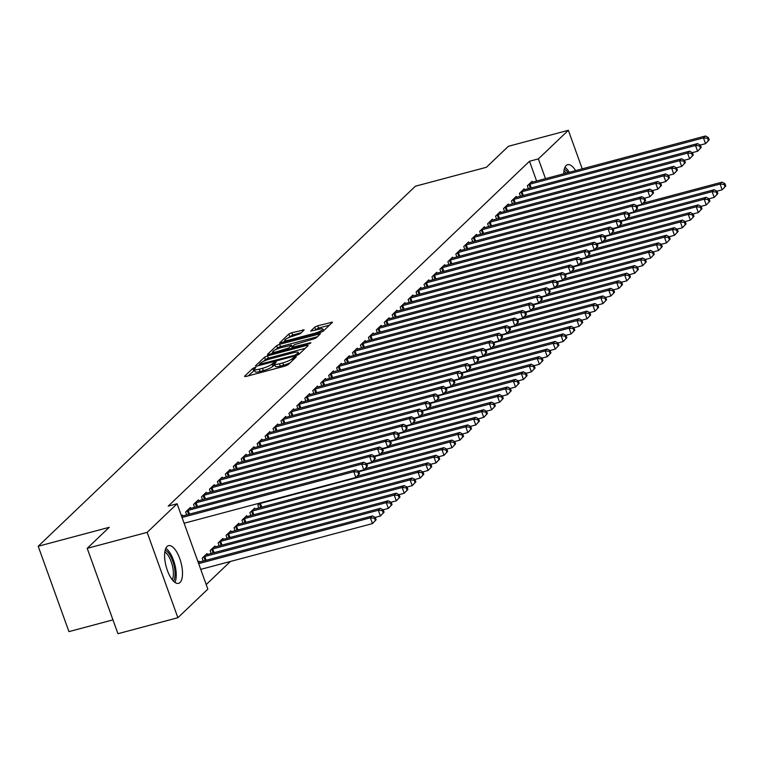 <?xml version="1.0" encoding="UTF-8"?>
<svg xmlns="http://www.w3.org/2000/svg" width="764" height="764" viewBox="0 0 764 764"><rect width="100%" height="100%" fill="white"/><g stroke="black" fill="none" stroke-linecap="round" stroke-linejoin="round"><path stroke-width="1.15" d="M254.851 367.513L252.779 368.439L244.49 376.346L245.893 376.509L285.106 366.061L288.066 364.734L296.356 356.817L295.372 356.702L292.23 358.66A7.85 1.528 -19.8 0 1 282.766 362.9L279.49 363.769A7.85 1.528 -19.8 0 1 274.601 364.046A7.85 1.528 -19.8 0 1 275.021 363.244L276.176 362.05L275.107 362.107L271.965 364.056A7.85 1.528 -19.8 0 1 262.501 368.305L259.235 369.174A7.85 1.528 -19.8 0 1 254.345 369.451A7.85 1.528 -19.8 0 1 254.756 368.649L255.921 367.446L254.851 367.513M254.603 370.187L248.214 375.888M274.868 364.781L272.796 366.367L271.965 364.056M563.708 173.791A19.501 7.688 -104.9 0 1 566.181 165.53A19.501 7.688 -104.9 0 1 567.642 164.69A19.501 7.688 -104.9 0 1 575.588 170.62M180.037 582.493A19.501 7.688 -104.9 0 1 178.575 583.343A19.501 7.688 -104.9 0 1 166.705 568.473A19.501 7.688 -104.9 0 1 167.077 546.508A19.501 7.688 -104.9 0 1 168.529 545.658A19.501 7.688 -104.9 0 1 180.409 560.528A19.501 7.688 -104.9 0 1 180.037 582.493M304.196 329.924L291.8 332.693L288.84 334.021L279.5 343.055L320.25 332.512L323.21 331.184L332.541 322.15L317.719 325.779L314.768 327.107L310.69 331.118L318.817 329.274A6.561 1.27 -19.8 0 1 322.905 329.045A6.561 1.27 -19.8 0 1 314.644 333.257L288.821 340.142A6.561 1.27 -19.8 0 1 284.733 340.372A6.561 1.27 -19.8 0 1 292.994 336.15L300.262 333.687L304.196 329.924M536.614 181.011L529.509 161.261L168.223 506.131L177.105 503.762L207.837 589.13L177.878 617.723L147.146 532.365L177.105 503.762M529.509 161.261L538.381 158.902L568.349 130.3L582.225 168.854M177.878 617.723L117.942 633.7L87.211 548.342L109.223 527.322L38.2 546.26L415.377 186.225L486.401 167.287L508.413 146.277L568.349 130.3M87.211 548.342L147.146 532.365M267.534 355.852L264.573 357.17L255.377 365.966L256.771 366.128L295.983 355.671L298.944 354.343L308.15 345.557L306.756 345.395L267.534 355.852L268.365 358.154L265.404 359.481L263.389 361.401M267.505 354.381L276.711 345.595L279.662 344.268L320.412 333.725L316.344 337.736L313.383 339.063L294.522 344.631L291.781 347.372L309.859 342.874L310.929 342.816L308.771 343.915L267.629 354.744M38.2 546.26L68.932 631.618L112.967 619.881M524.476 189.711L524.161 188.842L519.396 193.387L520.427 196.262M508.585 204.886L508.27 204.017L503.505 208.562L504.536 211.437M492.684 220.061L492.369 219.182L487.604 223.737L488.635 226.602M476.793 235.226L476.478 234.357L471.713 238.912L472.744 241.777M460.902 250.401L460.587 249.532L455.812 254.078L456.853 256.952M445.001 265.576L444.686 264.697L439.921 269.253L440.952 272.118M429.11 280.751L428.795 279.872L424.03 284.428L425.061 287.293M413.219 295.916L412.904 295.047L408.129 299.593L409.17 302.468M397.318 311.091L397.003 310.222L392.238 314.768L393.269 317.643M381.427 326.266L381.112 325.388L376.346 329.943L377.378 332.808M365.536 341.432L365.221 340.563L360.446 345.118L361.487 347.983M349.635 356.607L349.32 355.738L344.554 360.283L345.586 363.158M333.744 371.781L333.429 370.903L328.663 375.458L329.695 378.323M317.853 386.956L317.537 386.078L312.762 390.633L313.803 393.498M301.952 402.122L301.637 401.253L296.871 405.808L297.903 408.673M286.061 417.297L285.746 416.428L280.98 420.974L282.012 423.848M270.169 432.472L269.854 431.593L265.079 436.148L266.12 439.013M254.269 447.637L253.954 446.768L249.188 451.323L250.22 454.188M238.378 462.812L238.062 461.943L233.297 466.489L234.328 469.363M254.985 508.958L254.67 508.079L249.904 512.634L250.936 515.499M222.486 477.987L222.171 477.118L217.396 481.664L218.437 484.529M239.094 524.123L238.779 523.254L234.013 527.809L235.045 530.674M206.586 493.162L206.27 492.283L201.505 496.839L202.536 499.704M223.203 539.298L222.887 538.429L218.112 542.975L219.153 545.849M190.694 508.327L190.379 507.458L185.614 512.014L186.645 514.879M207.302 554.473L206.987 553.594L202.221 558.15L203.253 561.015M206.194 584.584L230.413 561.473M198.096 562.084L199.041 561.187L199.356 562.056M181.488 515.948L182.434 515.041L182.749 515.92M215.257 546.89L214.942 546.012L210.167 550.567L211.198 553.432M198.64 500.745L198.325 499.876L193.559 504.421L194.591 507.296M231.148 531.715L230.833 530.837L226.068 535.392L227.099 538.257M214.531 485.57L214.226 484.701L209.451 489.246L210.482 492.121M247.039 516.54L246.724 515.671L241.959 520.217L242.99 523.092M230.432 470.404L230.117 469.526L225.351 474.081L226.383 476.946M259.98 503.018L257.85 505.052L258.881 507.917M246.323 455.229L246.008 454.351L241.243 458.906L242.274 461.771M262.214 440.054L261.909 439.185L257.134 443.731L258.165 446.606M278.115 424.879L277.8 424.01L273.034 428.566L274.066 431.431M294.006 409.714L293.691 408.836L288.926 413.391L289.957 416.256M309.897 394.539L309.592 393.67L304.817 398.216L305.848 401.09M325.798 379.364L325.483 378.495L320.718 383.041L321.749 385.916M341.689 364.199L341.374 363.32L336.609 367.876L337.64 370.741M357.581 349.024L357.275 348.145L352.5 352.701L353.531 355.566M373.481 333.849L373.166 332.98L368.401 337.526L369.432 340.4M389.373 318.674L389.057 317.805L384.292 322.36L385.323 325.225M405.273 303.509L404.958 302.63L400.183 307.185L401.215 310.05M421.165 288.334L420.849 287.455L416.084 292.01L417.115 294.875M437.056 273.159L436.741 272.29L431.975 276.835L433.007 279.71M452.957 257.984L452.641 257.115L447.866 261.67L448.898 264.535M468.848 242.818L468.533 241.94L463.767 246.495L464.798 249.36M484.739 227.643L484.424 226.774L479.658 231.32L480.69 234.195M500.64 212.468L500.324 211.599L495.549 216.155L496.581 219.02M516.531 197.303L516.216 196.424L511.45 200.98L512.482 203.845M532.422 182.128L532.107 181.249L527.341 185.805L528.373 188.67M545.496 178.642L538.381 158.902M254.345 369.451L255.166 371.753A7.85 1.528 -19.8 0 0 260.066 371.476L259.235 369.174M272.796 366.367A7.85 1.528 -19.8 0 1 263.332 370.607L260.066 371.476M274.601 364.046L275.432 366.357A7.85 1.528 -19.8 0 0 280.321 366.08L279.49 363.769M290.081 362.814A7.85 1.528 -19.8 0 1 283.587 365.211L280.321 366.08M305.256 348.327L268.365 358.154M259.282 364.332L294.684 355.27L297.884 353.264A7.85 1.528 -19.8 0 0 298.304 352.462A7.85 1.528 -19.8 0 0 293.405 352.739L269.883 359.004A7.85 1.528 -19.8 0 0 260.409 363.253L259.282 364.332M271.23 353.923L272.872 352.357M275.737 349.616L277.542 347.906L276.711 345.595M317.385 336.743L280.493 346.579L277.542 347.906M280.971 347.706A6.561 1.27 -19.8 0 0 272.71 351.917A6.561 1.27 -19.8 0 0 276.797 351.688L288.859 347.935L291.6 345.194L280.971 347.706M292.01 348.031L291.485 348.527M329.513 325.168L318.55 328.09L314.548 330.411M301.303 332.684L292.631 334.995L287.913 337.994M284.915 340.859L283.358 342.348M376.117 519.768L375.296 517.467L374.494 518.221L375.325 520.532L376.117 519.768L372.469 523.598L370.397 517.83L372.383 515.939L198.802 562.209A2.502 0.487 160.2 0 1 198.191 562.342M200.722 569.381L372.469 523.598L375.325 520.532M198.65 563.612L370.397 517.83L374.494 518.221M372.383 515.939L375.296 517.467M359.51 473.632L358.679 471.321L357.886 472.085L358.717 474.387L359.51 473.632L355.852 477.462L353.78 471.694L182.042 517.476M357.886 472.085L353.78 471.694L355.766 469.793L182.195 516.063A2.502 0.487 -19.8 0 1 181.584 516.206M358.717 474.387L355.852 477.462L184.114 523.244M358.679 471.321L355.766 469.793M384.072 512.186L383.241 509.874L382.439 510.639L383.27 512.94L384.072 512.186L380.415 516.015L378.342 510.247L380.329 508.346L206.757 554.616A2.502 0.487 160.2 0 1 205.984 554.788L205.707 554.826M375.181 517.409L380.415 516.015L383.27 512.94M203.51 556.918L203.883 556.794A2.502 0.487 160.2 0 1 204.771 556.517L378.342 510.247L382.439 510.639M380.329 508.346L383.241 509.874M392.018 504.603L391.187 502.292L390.394 503.046L391.225 505.357L392.018 504.603L388.36 508.423L386.288 502.655L388.274 500.764L214.703 547.034A2.502 0.487 160.2 0 1 213.93 547.196L213.653 547.244M383.127 509.817L388.36 508.423L391.225 505.357M211.456 549.335L211.829 549.201A2.502 0.487 160.2 0 1 212.717 548.924L386.288 502.655L390.394 503.046M388.274 500.764L391.187 502.292M367.455 466.04L366.624 463.738L365.832 464.493L366.663 466.804L367.455 466.04L363.807 469.87L361.725 464.101L188.154 510.371A2.502 0.487 -19.8 0 0 187.266 510.648L186.893 510.782M365.832 464.493L361.725 464.101L363.712 462.21L190.14 508.48A2.502 0.487 -19.8 0 1 189.367 508.643L189.09 508.69M366.663 466.804L363.807 469.87L358.574 471.264M366.624 463.738L363.712 462.21M375.401 458.457L374.57 456.156L373.777 456.91L374.608 459.221L375.401 458.457L371.753 462.287L369.671 456.519L196.1 502.788A2.502 0.487 -19.8 0 0 195.221 503.065L194.849 503.199M373.777 456.91L369.671 456.519L371.657 454.618L198.086 500.888A2.502 0.487 -19.8 0 1 197.322 501.06L197.036 501.098M374.608 459.221L371.753 462.287L366.519 463.681M374.57 456.156L371.657 454.618M165.196 550.128A16.875 6.656 -104.9 0 1 174.784 569.505A16.875 6.656 -104.9 0 1 173.466 581.127M172.253 579.742A15.624 6.16 75.1 0 0 173.122 569.552A15.624 6.16 75.1 0 0 164.833 551.933M174.937 582.388A19.367 7.64 75.1 0 0 175.892 570.001A19.367 7.64 75.1 0 0 165.845 548.304M569.314 172.292A19.367 7.64 75.1 0 0 564.959 167.326M564.309 169.15A16.875 6.656 -104.9 0 1 568.053 172.626M566.258 173.103A15.624 6.16 75.1 0 0 563.947 170.955M399.964 497.011L399.133 494.709L398.34 495.464L399.171 497.775L399.964 497.011L396.306 500.84L394.234 495.072L396.22 493.172L222.649 539.451A2.502 0.487 160.2 0 1 221.875 539.613L221.598 539.651M391.072 502.234L396.306 500.84L399.171 497.775M219.402 541.752L219.774 541.619A2.502 0.487 160.2 0 1 220.662 541.342L394.234 495.072L398.34 495.464M396.22 493.172L399.133 494.709M407.909 489.428L407.078 487.117L406.286 487.881L407.116 490.182L407.909 489.428L404.261 493.257L402.179 487.489L404.166 485.589L230.594 531.859A2.502 0.487 160.2 0 1 229.821 532.03L229.544 532.069M399.028 494.652L404.261 493.257L407.116 490.182M227.347 534.16L227.72 534.036A2.502 0.487 160.2 0 1 228.608 533.759L402.179 487.489L406.286 487.881M404.166 485.589L407.078 487.117M383.356 450.875L382.525 448.563L381.723 449.327L382.554 451.629L383.356 450.875L379.698 454.704L377.626 448.936L204.055 495.206A2.502 0.487 -19.8 0 0 203.167 495.473L202.794 495.607M381.723 449.327L377.626 448.936L379.613 447.036L206.041 493.305A2.502 0.487 -19.8 0 1 205.268 493.468L204.991 493.515M382.554 451.629L379.698 454.704L374.465 456.098M382.525 448.563L379.613 447.036M391.302 443.282L390.471 440.981L389.678 441.735L390.509 444.046L391.302 443.282L387.644 447.112L385.572 441.344L212 487.613A2.502 0.487 -19.8 0 0 211.112 487.89L210.74 488.024M389.678 441.735L385.572 441.344L387.558 439.453L213.987 485.723A2.502 0.487 -19.8 0 1 213.213 485.885L212.936 485.923M390.509 444.046L387.644 447.112L382.411 448.506M390.471 440.981L387.558 439.453M415.855 481.845L415.024 479.534L414.231 480.289L415.062 482.6L415.855 481.845L412.207 485.665L410.125 479.897L412.111 478.006L238.54 524.276A2.502 0.487 160.2 0 1 237.776 524.438L237.489 524.486M406.973 487.06L412.207 485.665L415.062 482.6M235.302 526.577L235.675 526.444A2.502 0.487 160.2 0 1 236.553 526.167L410.125 479.897L414.231 480.289M412.111 478.006L415.024 479.534M399.247 435.7L398.416 433.389L397.624 434.153L398.455 436.454L399.247 435.7L395.59 439.529L393.517 433.761L219.946 480.031A2.502 0.487 -19.8 0 0 219.058 480.308L218.685 480.441M397.624 434.153L393.517 433.761L395.504 431.861L221.932 478.13A2.502 0.487 -19.8 0 1 221.159 478.302L220.882 478.34M398.455 436.454L395.59 439.529L390.356 440.923M398.416 433.389L395.504 431.861M423.81 474.253L422.979 471.951L422.177 472.706L423.008 475.017L423.81 474.253L420.152 478.083L418.08 472.314L420.066 470.414L246.495 516.684A2.502 0.487 160.2 0 1 245.721 516.856L245.445 516.894M414.919 479.477L420.152 478.083L423.008 475.017M243.248 518.995L243.62 518.861A2.502 0.487 160.2 0 1 244.499 518.584L418.08 472.314L422.177 472.706M420.066 470.414L422.979 471.951M407.193 428.117L406.362 425.806L405.569 426.57L406.4 428.871L407.193 428.117L403.545 431.937L401.463 426.169L227.892 472.448A2.502 0.487 -19.8 0 0 227.003 472.715L226.631 472.849M405.569 426.57L401.463 426.169L403.449 424.278L229.878 470.548A2.502 0.487 -19.8 0 1 229.105 470.71L228.828 470.758M406.4 428.871L403.545 431.937L398.311 433.341M406.362 425.806L403.449 424.278M431.755 466.67L430.925 464.359L430.122 465.123L430.953 467.425L431.755 466.67L428.098 470.5L426.026 464.732L428.012 462.831L254.441 509.101A2.502 0.487 160.2 0 1 253.667 509.263L253.39 509.311M422.864 471.894L428.098 470.5L430.953 467.425M251.194 511.402L251.566 511.278A2.502 0.487 160.2 0 1 252.454 511.001L426.026 464.732L430.122 465.123M428.012 462.831L430.925 464.359M439.701 459.078L438.87 456.776L438.078 457.531L438.908 459.842L439.701 459.078L436.043 462.908L433.971 457.139L435.957 455.248L357.103 476.268M430.81 464.302L436.043 462.908L438.908 459.842M259.139 503.82L259.512 503.686A2.502 0.487 160.2 0 1 260.4 503.409L433.971 457.139L438.078 457.531M435.957 455.248L438.87 456.776M447.647 451.495L446.816 449.194L446.023 449.948L446.854 452.259L447.647 451.495L443.989 455.325L441.917 449.557L443.903 447.656L365.058 468.676M438.765 456.719L443.989 455.325L446.854 452.259M358.822 471.713L441.917 449.557L446.023 449.948M443.903 447.656L446.816 449.194M455.592 443.913L454.761 441.602L453.969 442.366L454.8 444.667L455.592 443.913L451.944 447.733L449.862 441.974L451.849 440.074L373.004 461.093M446.711 449.137L451.944 447.733L454.8 444.667M366.768 464.12L449.862 441.974L453.969 442.366M451.849 440.074L454.761 441.602M463.538 436.32L462.707 434.019L461.914 434.773L462.745 437.084L463.538 436.32L459.89 440.15L457.808 434.382L459.794 432.491L380.949 453.51M454.656 441.544L459.89 440.15L462.745 437.084M374.713 456.538L457.808 434.382L461.914 434.773M459.794 432.491L462.707 434.019M471.493 428.738L470.662 426.427L469.86 427.191L470.691 429.492L471.493 428.738L467.835 432.567L465.763 426.799L467.749 424.899L388.895 445.918M462.602 433.962L467.835 432.567L470.691 429.492M382.659 448.945L465.763 426.799L469.86 427.191M467.749 424.899L470.662 426.427M479.439 421.155L478.608 418.844L477.815 419.608L478.636 421.909L479.439 421.155L475.781 424.975L473.709 419.207L475.695 417.316L396.841 438.335M470.548 426.369L475.781 424.975L478.636 421.909M390.605 441.363L473.709 419.207L477.815 419.608M475.695 417.316L478.608 418.844M487.384 413.563L486.553 411.261L485.761 412.016L486.592 414.327L487.384 413.563L483.727 417.392L481.654 411.624L483.641 409.733L404.786 430.753M478.493 418.787L483.727 417.392L486.592 414.327M398.55 433.78L481.654 411.624L485.761 412.016M483.641 409.733L486.553 411.261M495.33 405.98L494.499 403.669L493.706 404.433L494.537 406.734L495.33 405.98L491.682 409.81L489.6 404.041L491.586 402.141L412.741 423.161M486.448 411.204L491.682 409.81L494.537 406.734M406.505 426.188L489.6 404.041L493.706 404.433M491.586 402.141L494.499 403.669M415.138 420.525L414.308 418.223L413.515 418.978L414.346 421.289L415.138 420.525L411.49 424.354L409.408 418.586L235.837 464.856A2.502 0.487 -19.8 0 0 234.949 465.133L234.577 465.266M413.515 418.978L409.408 418.586L411.395 416.695L237.824 462.965A2.502 0.487 -19.8 0 1 237.05 463.127L236.773 463.165M414.346 421.289L411.49 424.354L406.257 425.749M414.308 418.223L411.395 416.695M423.084 412.942L422.253 410.631L421.461 411.395L422.291 413.696L423.084 412.942L419.436 416.772L417.354 411.003L243.783 457.273A2.502 0.487 -19.8 0 0 242.904 457.55L242.532 457.674M421.461 411.395L417.354 411.003L419.341 409.103L245.769 455.373A2.502 0.487 -19.8 0 1 245.005 455.545L244.719 455.583M422.291 413.696L419.436 416.772L414.203 418.166M422.253 410.631L419.341 409.103M431.039 405.359L430.208 403.048L429.406 403.803L430.237 406.114L431.039 405.359L427.382 409.179L425.309 403.411L251.738 449.681A2.502 0.487 -19.8 0 0 250.85 449.958L250.477 450.091M429.406 403.803L425.309 403.411L427.296 401.52L253.724 447.79A2.502 0.487 -19.8 0 1 252.951 447.952L252.674 448M430.237 406.114L427.382 409.179L422.148 410.574M430.208 403.048L427.296 401.52M438.985 397.767L438.154 395.466L437.361 396.22L438.192 398.531L438.985 397.767L435.327 401.597L433.255 395.828L259.684 442.098A2.502 0.487 -19.8 0 0 258.795 442.375L258.423 442.509M437.361 396.22L433.255 395.828L435.241 393.928L261.67 440.207A2.502 0.487 -19.8 0 1 260.896 440.37L260.619 440.408M438.192 398.531L435.327 401.597L430.094 402.991M438.154 395.466L435.241 393.928M446.93 390.184L446.1 387.873L445.307 388.637L446.138 390.939L446.93 390.184L443.273 394.014L441.2 388.246L267.629 434.515A2.502 0.487 -19.8 0 0 266.741 434.792L266.369 434.917M445.307 388.637L441.2 388.246L443.187 386.345L269.616 432.615A2.502 0.487 -19.8 0 1 268.842 432.787L268.565 432.825M446.138 390.939L443.273 394.014L438.039 395.408M446.1 387.873L443.187 386.345M454.876 382.602L454.045 380.291L453.253 381.045L454.083 383.356L454.876 382.602L451.228 386.422L449.146 380.653L275.575 426.923A2.502 0.487 -19.8 0 0 274.687 427.2L274.314 427.334M453.253 381.045L449.146 380.653L451.132 378.763L277.561 425.032A2.502 0.487 -19.8 0 1 276.788 425.195L276.511 425.242M454.083 383.356L451.228 386.422L445.995 387.816M454.045 380.291L451.132 378.763M462.822 375.009L461.991 372.708L461.198 373.462L462.029 375.773L462.822 375.009L459.174 378.839L457.092 373.071L283.52 419.341A2.502 0.487 -19.8 0 0 282.632 419.617L282.26 419.751M461.198 373.462L457.092 373.071L459.078 371.17L285.507 417.44A2.502 0.487 -19.8 0 1 284.743 417.612L284.456 417.65M462.029 375.773L459.174 378.839L453.94 380.233M461.991 372.708L459.078 371.17M470.767 367.427L469.936 365.116L469.144 365.88L469.975 368.181L470.767 367.427L467.119 371.256L465.037 365.488L291.466 411.758A2.502 0.487 -19.8 0 0 290.587 412.035L290.215 412.159M469.144 365.88L465.037 365.488L467.033 363.588L293.452 409.857A2.502 0.487 -19.8 0 1 292.688 410.02L292.411 410.067M469.975 368.181L467.119 371.256L461.886 372.651M469.936 365.116L467.033 363.588M478.722 359.834L477.892 357.533L477.089 358.287L477.92 360.598L478.722 359.834L475.065 363.664L472.992 357.896L299.421 404.166A2.502 0.487 -19.8 0 0 298.533 404.442L298.161 404.576M477.089 358.287L472.992 357.896L474.979 356.005L301.408 402.275A2.502 0.487 -19.8 0 1 300.634 402.437L300.357 402.475M477.92 360.598L475.065 363.664L469.831 365.058M477.892 357.533L474.979 356.005M503.275 398.397L502.445 396.086L501.652 396.841L502.483 399.152L503.275 398.397L499.627 402.217L497.545 396.449L499.532 394.558L420.687 415.578M494.394 403.612L499.627 402.217L502.483 399.152M414.451 418.605L497.545 396.449L501.652 396.841M499.532 394.558L502.445 396.086M486.668 352.252L485.837 349.95L485.044 350.705L485.875 353.016L486.668 352.252L483.01 356.081L480.938 350.313L307.367 396.583A2.502 0.487 -19.8 0 0 306.479 396.86L306.106 396.993M485.044 350.705L480.938 350.313L482.924 348.413L309.353 394.682A2.502 0.487 -19.8 0 1 308.58 394.854L308.303 394.892M485.875 353.016L483.01 356.081L477.777 357.476M485.837 349.95L482.924 348.413M511.221 390.805L510.39 388.504L509.598 389.258L510.428 391.569L511.221 390.805L507.573 394.635L505.491 388.866L507.477 386.966L428.633 407.986M502.34 396.029L507.573 394.635L510.428 391.569M422.397 411.022L505.491 388.866L509.598 389.258M507.477 386.966L510.39 388.504M494.614 344.669L493.783 342.358L492.99 343.122L493.821 345.423L494.614 344.669L490.956 348.489L488.884 342.73L315.312 389A2.502 0.487 -19.8 0 0 314.424 389.268L314.052 389.401M492.99 343.122L488.884 342.73L490.87 340.83L317.299 387.1A2.502 0.487 -19.8 0 1 316.525 387.262L316.248 387.31M493.821 345.423L490.956 348.489L485.723 349.893M493.783 342.358L490.87 340.83M519.176 383.222L518.345 380.911L517.543 381.675L518.374 383.977L519.176 383.222L515.519 387.052L513.446 381.284L515.433 379.383L436.578 400.403M510.285 388.446L515.519 387.052L518.374 383.977M430.342 403.43L513.446 381.284L517.543 381.675M515.433 379.383L518.345 380.911M502.559 337.077L501.728 334.775L500.936 335.53L501.767 337.841L502.559 337.077L498.911 340.906L496.829 335.138L323.258 381.408A2.502 0.487 -19.8 0 0 322.37 381.685L321.997 381.819M500.936 335.53L496.829 335.138L498.816 333.247L325.244 379.517A2.502 0.487 -19.8 0 1 324.471 379.679L324.194 379.718M501.767 337.841L498.911 340.906L493.678 342.301M501.728 334.775L498.816 333.247M527.122 375.64L526.291 373.329L525.498 374.083L526.329 376.394L527.122 375.64L523.464 379.46L521.392 373.692L523.378 371.801L444.524 392.82M518.231 380.854L523.464 379.46L526.329 376.394M438.288 395.847L521.392 373.692L525.498 374.083M523.378 371.801L526.291 373.329M510.505 329.494L509.674 327.183L508.881 327.947L509.712 330.249L510.505 329.494L506.857 333.324L504.775 327.555L331.204 373.825A2.502 0.487 -19.8 0 0 330.315 374.102L329.943 374.226M508.881 327.947L504.775 327.555L506.761 325.655L333.19 371.925A2.502 0.487 -19.8 0 1 332.426 372.097L332.139 372.135M509.712 330.249L506.857 333.324L501.623 334.718M509.674 327.183L506.761 325.655M535.067 368.047L534.237 365.746L533.444 366.5L534.275 368.811L535.067 368.047L531.41 371.877L529.337 366.109L531.324 364.208L452.469 385.228M526.176 373.271L531.41 371.877L534.275 368.811M446.233 388.265L529.337 366.109L533.444 366.5M531.324 364.208L534.237 365.746M518.45 321.911L517.62 319.6L516.827 320.364L517.658 322.666L518.45 321.911L514.802 325.731L512.72 319.963L339.149 366.233A2.502 0.487 -19.8 0 0 338.271 366.51L337.898 366.644M516.827 320.364L512.72 319.963L514.716 318.072L341.136 364.342A2.502 0.487 -19.8 0 1 340.372 364.504L340.095 364.552M517.658 322.666L514.802 325.731L509.569 327.126M517.62 319.6L514.716 318.072M543.013 360.465L542.182 358.154L541.389 358.918L542.22 361.219L543.013 360.465L539.365 364.294L537.283 358.526L539.269 356.626L460.425 377.645M534.131 365.689L539.365 364.294L542.22 361.219M454.188 380.673L537.283 358.526L541.389 358.918M539.269 356.626L542.182 358.154M526.406 314.319L525.575 312.018L524.772 312.772L525.603 315.083L526.406 314.319L522.748 318.149L520.676 312.38L347.104 358.65A2.502 0.487 -19.8 0 0 346.216 358.927L345.844 359.061M524.772 312.772L520.676 312.38L522.662 310.48L349.091 356.759A2.502 0.487 -19.8 0 1 348.317 356.922L348.04 356.96M525.603 315.083L522.748 318.149L517.514 319.543M525.575 312.018L522.662 310.48M550.959 352.873L550.128 350.571L549.335 351.325L550.166 353.637L550.959 352.873L547.311 356.702L545.229 350.934L547.215 349.043L468.37 370.062M542.077 358.096L547.311 356.702L550.166 353.637M462.134 373.09L545.229 350.934L549.335 351.325M547.215 349.043L550.128 350.571M534.351 306.736L533.52 304.425L532.728 305.189L533.558 307.491L534.351 306.736L530.693 310.566L528.621 304.798L355.05 351.068A2.502 0.487 -19.8 0 0 354.162 351.344L353.789 351.469M532.728 305.189L528.621 304.798L530.608 302.897L357.036 349.167A2.502 0.487 -19.8 0 1 356.263 349.339L355.986 349.377M533.558 307.491L530.693 310.566L525.46 311.96M533.52 304.425L530.608 302.897M558.904 345.29L558.073 342.979L557.281 343.743L558.112 346.054L558.904 345.29L555.256 349.119L553.174 343.351L555.161 341.451L476.316 362.47M550.023 350.514L555.256 349.119L558.112 346.054M470.08 365.498L553.174 343.351L557.281 343.743M555.161 341.451L558.073 342.979M542.297 299.154L541.466 296.843L540.673 297.597L541.504 299.908L542.297 299.154L538.639 302.974L536.567 297.206L362.995 343.475A2.502 0.487 -19.8 0 0 362.107 343.752L361.735 343.886M540.673 297.597L536.567 297.206L538.553 295.315L364.982 341.584A2.502 0.487 -19.8 0 1 364.208 341.747L363.931 341.794M541.504 299.908L538.639 302.974L533.406 304.368M541.466 296.843L538.553 295.315M566.859 337.707L566.029 335.396L565.226 336.16L566.057 338.462L566.859 337.707L563.202 341.527L561.129 335.768L563.116 333.868L484.261 354.888M557.968 342.931L563.202 341.527L566.057 338.462M478.025 357.915L561.129 335.768L565.226 336.16M563.116 333.868L566.029 335.396M550.242 291.562L549.411 289.26L548.619 290.014L549.45 292.326L550.242 291.562L546.594 295.391L544.512 289.623L370.941 335.893A2.502 0.487 -19.8 0 0 370.053 336.17L369.68 336.303M548.619 290.014L544.512 289.623L546.499 287.722L372.928 333.992A2.502 0.487 -19.8 0 1 372.154 334.164L371.877 334.202M549.45 292.326L546.594 295.391L541.361 296.785M549.411 289.26L546.499 287.722M574.805 330.115L573.974 327.813L573.181 328.568L574.012 330.879L574.805 330.115L571.147 333.944L569.075 328.176L571.061 326.285L492.207 347.305M565.914 335.339L571.147 333.944L574.012 330.879M485.971 350.332L569.075 328.176L573.181 328.568M571.061 326.285L573.974 327.813M558.188 283.979L557.357 281.668L556.564 282.432L557.395 284.733L558.188 283.979L554.54 287.808L552.458 282.04L378.887 328.31A2.502 0.487 -19.8 0 0 377.999 328.587L377.626 328.711M556.564 282.432L552.458 282.04L554.444 280.14L380.873 326.409A2.502 0.487 -19.8 0 1 380.109 326.572L379.823 326.62M557.395 284.733L554.54 287.808L549.306 289.203M557.357 281.668L554.444 280.14M582.751 322.532L581.92 320.221L581.127 320.985L581.958 323.287L582.751 322.532L579.093 326.362L577.021 320.593L579.007 318.693L500.153 339.713M573.859 327.756L579.093 326.362L581.958 323.287M493.916 342.74L577.021 320.593L581.127 320.985M579.007 318.693L581.92 320.221M566.134 276.387L565.312 274.085L564.51 274.839L565.341 277.151L566.134 276.387L562.485 280.216L560.413 274.448L386.832 320.718A2.502 0.487 -19.8 0 0 385.954 320.995L385.581 321.128M564.51 274.839L560.413 274.448L562.399 272.557L388.819 318.827A2.502 0.487 -19.8 0 1 388.055 318.989L387.778 319.037M565.341 277.151L562.485 280.216L557.252 281.61M565.312 274.085L562.399 272.557M590.696 314.949L589.865 312.638L589.073 313.393L589.904 315.704L590.696 314.949L587.048 318.769L584.966 313.001L586.953 311.11L508.108 332.13M581.815 320.164L587.048 318.769L589.904 315.704M501.872 335.157L584.966 313.001L589.073 313.393M586.953 311.11L589.865 312.638M574.089 268.804L573.258 266.502L572.456 267.257L573.286 269.568L574.089 268.804L570.431 272.633L568.359 266.865L394.787 313.135A2.502 0.487 -19.8 0 0 393.899 313.412L393.527 313.546M572.456 267.257L568.359 266.865L570.345 264.965L396.774 311.234A2.502 0.487 -19.8 0 1 396 311.406L395.723 311.445M573.286 269.568L570.431 272.633L565.198 274.028M573.258 266.502L570.345 264.965M598.642 307.357L597.811 305.056L597.018 305.81L597.849 308.121L598.642 307.357L594.994 311.187L592.912 305.419L594.898 303.518L516.053 324.538M589.76 312.581L594.994 311.187L597.849 308.121M509.817 327.575L592.912 305.419L597.018 305.81M594.898 303.518L597.811 305.056M582.034 261.221L581.203 258.91L580.411 259.674L581.242 261.976L582.034 261.221L578.377 265.051L576.304 259.282L402.733 305.552A2.502 0.487 -19.8 0 0 401.845 305.82L401.472 305.953M580.411 259.674L576.304 259.282L578.291 257.382L404.719 303.652A2.502 0.487 -19.8 0 1 403.946 303.814L403.669 303.862M581.242 261.976L578.377 265.051L573.143 266.445M581.203 258.91L578.291 257.382M606.587 299.774L605.756 297.463L604.964 298.227L605.795 300.529L606.587 299.774L602.939 303.604L600.857 297.836L602.853 295.935L523.999 316.955M597.706 304.998L602.939 303.604L605.795 300.529M517.763 319.982L600.857 297.836L604.964 298.227M602.853 295.935L605.756 297.463M589.98 253.629L589.149 251.327L588.356 252.082L589.187 254.393L589.98 253.629L586.322 257.458L584.25 251.69L410.679 297.96A2.502 0.487 -19.8 0 0 409.791 298.237L409.418 298.371M588.356 252.082L584.25 251.69L586.236 249.799L412.665 296.069A2.502 0.487 -19.8 0 1 411.892 296.231L411.615 296.27M589.187 254.393L586.322 257.458L581.089 258.853M589.149 251.327L586.236 249.799M614.543 292.192L613.712 289.881L612.909 290.635L613.74 292.946L614.543 292.192L610.885 296.012L608.812 290.244L610.799 288.353L531.945 309.372M605.651 297.406L610.885 296.012L613.74 292.946M525.708 312.4L608.812 290.244L612.909 290.635M610.799 288.353L613.712 289.881M597.925 246.046L597.095 243.735L596.302 244.499L597.133 246.801L597.925 246.046L594.277 249.876L592.196 244.108L418.624 290.377A2.502 0.487 -19.8 0 0 417.736 290.654L417.364 290.788M596.302 244.499L592.196 244.108L594.182 242.207L420.611 288.477A2.502 0.487 -19.8 0 1 419.837 288.649L419.56 288.687M597.133 246.801L594.277 249.876L589.044 251.27M597.095 243.735L594.182 242.207M622.488 284.6L621.657 282.298L620.865 283.052L621.695 285.364L622.488 284.6L618.83 288.429L616.758 282.661L618.744 280.76L539.89 301.78M613.597 289.823L618.83 288.429L621.695 285.364M533.654 304.817L616.758 282.661L620.865 283.052M618.744 280.76L621.657 282.298M605.871 238.463L605.04 236.152L604.248 236.916L605.078 239.218L605.871 238.463L602.223 242.283L600.141 236.515L426.57 282.795A2.502 0.487 -19.8 0 0 425.691 283.062L425.319 283.196M604.248 236.916L600.141 236.515L602.127 234.624L428.556 280.894A2.502 0.487 -19.8 0 1 427.792 281.056L427.506 281.104M605.078 239.218L602.223 242.283L596.99 243.678M605.04 236.152L602.127 234.624M630.434 277.017L629.603 274.706L628.81 275.47L629.641 277.771L630.434 277.017L626.776 280.846L624.704 275.078L626.69 273.178L547.836 294.197M621.543 282.241L626.776 280.846L629.641 277.771M541.6 297.225L624.704 275.078L628.81 275.47M626.69 273.178L629.603 274.706M613.826 230.871L612.995 228.57L612.193 229.324L613.024 231.635L613.826 230.871L610.169 234.701L608.096 228.933L434.515 275.202A2.502 0.487 -19.8 0 0 433.637 275.479L433.264 275.613M612.193 229.324L608.096 228.933L610.083 227.042L436.511 273.311A2.502 0.487 -19.8 0 1 435.738 273.474L435.461 273.512M613.024 231.635L610.169 234.701L604.935 236.095M612.995 228.57L610.083 227.042M638.379 269.425L637.548 267.123L636.756 267.877L637.587 270.189L638.379 269.425L634.731 273.254L632.649 267.486L634.636 265.595L555.791 286.615M629.498 274.648L634.731 273.254L637.587 270.189M549.555 289.642L632.649 267.486L636.756 267.877M634.636 265.595L637.548 267.123M621.772 223.289L620.941 220.977L620.139 221.741L620.97 224.043L621.772 223.289L618.114 227.118L616.042 221.35L442.471 267.62A2.502 0.487 -19.8 0 0 441.582 267.897L441.21 268.021M620.139 221.741L616.042 221.35L618.028 219.449L444.457 265.719A2.502 0.487 -19.8 0 1 443.683 265.891L443.406 265.929M620.97 224.043L618.114 227.118L612.881 228.512M620.941 220.977L618.028 219.449M646.325 261.842L645.494 259.54L644.701 260.295L645.532 262.606L646.325 261.842L642.677 265.671L640.595 259.903L642.581 258.003L563.736 279.022M637.443 267.066L642.677 265.671L645.532 262.606M557.5 282.059L640.595 259.903L644.701 260.295M642.581 258.003L645.494 259.54M629.717 215.706L628.887 213.395L628.094 214.149L628.925 216.46L629.717 215.706L626.06 219.526L623.987 213.758L450.416 260.027A2.502 0.487 -19.8 0 0 449.528 260.304L449.156 260.438M628.094 214.149L623.987 213.758L625.974 211.867L452.403 258.137A2.502 0.487 -19.8 0 1 451.629 258.299L451.352 258.347M628.925 216.46L626.06 219.526L620.826 220.92M628.887 213.395L625.974 211.867M654.27 254.259L653.44 251.948L652.647 252.712L653.478 255.014L654.27 254.259L650.622 258.079L648.54 252.321L650.536 250.42L571.682 271.44M645.389 259.483L650.622 258.079L653.478 255.014M565.446 274.467L648.54 252.321L652.647 252.712M650.536 250.42L653.44 251.948M637.663 208.114L636.832 205.812L636.04 206.566L636.87 208.878L637.663 208.114L634.005 211.943L631.933 206.175L458.362 252.445A2.502 0.487 -19.8 0 0 457.474 252.722L457.101 252.855M636.04 206.566L631.933 206.175L633.919 204.274L460.348 250.544A2.502 0.487 -19.8 0 1 459.575 250.716L459.298 250.754M636.87 208.878L634.005 211.943L628.782 213.337M636.832 205.812L633.919 204.274M662.226 246.667L661.395 244.365L660.593 245.12L661.423 247.431L662.226 246.667L658.568 250.496L656.496 244.728L658.482 242.837L579.628 263.857M653.335 251.891L658.568 250.496L661.423 247.431M573.392 266.884L656.496 244.728L660.593 245.12M658.482 242.837L661.395 244.365M645.609 200.531L644.778 198.22L643.985 198.984L644.816 201.285L645.609 200.531L641.961 204.36L639.879 198.592L466.307 244.862A2.502 0.487 -19.8 0 0 465.419 245.139L465.047 245.263M643.985 198.984L639.879 198.592L641.865 196.692L468.294 242.962A2.502 0.487 -19.8 0 1 467.52 243.133L467.243 243.172M644.816 201.285L641.961 204.36L636.727 205.755M644.778 198.22L641.865 196.692M670.171 239.084L669.34 236.773L668.548 237.537L669.379 239.839L670.171 239.084L666.514 242.914L664.441 237.146L666.428 235.245L587.573 256.265M661.28 244.308L666.514 242.914L669.379 239.839M581.337 259.292L664.441 237.146L668.548 237.537M666.428 235.245L669.34 236.773M653.554 192.948L652.723 190.637L651.931 191.392L652.762 193.703L653.554 192.948L649.906 196.768L647.824 191L474.253 237.27A2.502 0.487 -19.8 0 0 473.374 237.547L473.002 237.68M651.931 191.392L647.824 191L649.811 189.109L476.239 235.379A2.502 0.487 -19.8 0 1 475.475 235.541L475.189 235.589M652.762 193.703L649.906 196.768L644.673 198.162M652.723 190.637L649.811 189.109M678.117 231.502L677.286 229.19L676.493 229.954L677.324 232.256L678.117 231.502L674.459 235.322L672.387 229.553L674.373 227.662L595.519 248.682M669.226 236.716L674.459 235.322L677.324 232.256M589.292 251.709L672.387 229.553L676.493 229.954M674.373 227.662L677.286 229.19M661.509 185.356L660.679 183.054L659.876 183.809L660.707 186.12L661.509 185.356L657.852 189.185L655.779 183.417L482.199 229.687A2.502 0.487 -19.8 0 0 481.32 229.964L480.948 230.098M659.876 183.809L655.779 183.417L657.766 181.517L484.195 227.787A2.502 0.487 -19.8 0 1 483.421 227.958L483.144 227.997M660.707 186.12L657.852 189.185L652.618 190.58M660.679 183.054L657.766 181.517M686.062 223.909L685.232 221.608L684.439 222.362L685.27 224.673L686.062 223.909L682.414 227.739L680.332 221.971L682.319 220.08L603.474 241.099M677.181 229.133L682.414 227.739L685.27 224.673M597.238 244.127L680.332 221.971L684.439 222.362M682.319 220.08L685.232 221.608M669.455 177.773L668.624 175.462L667.831 176.226L668.653 178.528L669.455 177.773L665.797 181.603L663.725 175.835L490.154 222.104A2.502 0.487 -19.8 0 0 489.266 222.381L488.893 222.505M667.831 176.226L663.725 175.835L665.711 173.934L492.14 220.204A2.502 0.487 -19.8 0 1 491.367 220.366L491.09 220.414M668.653 178.528L665.797 181.603L660.564 182.997M668.624 175.462L665.711 173.934M694.008 216.327L693.177 214.015L692.385 214.779L693.215 217.081L694.008 216.327L690.36 220.156L688.278 214.388L690.264 212.487L611.42 233.507M685.127 221.55L690.36 220.156L693.215 217.081M605.183 236.534L688.278 214.388L692.385 214.779M690.264 212.487L693.177 214.015M677.401 170.181L676.57 167.879L675.777 168.634L676.608 170.945L677.401 170.181L673.743 174.011L671.671 168.242L498.099 214.512A2.502 0.487 -19.8 0 0 497.211 214.789L496.839 214.923M675.777 168.634L671.671 168.242L673.657 166.351L500.086 212.621A2.502 0.487 -19.8 0 1 499.312 212.784L499.035 212.822M676.608 170.945L673.743 174.011L668.51 175.405M676.57 167.879L673.657 166.351M701.954 208.744L701.132 206.433L700.33 207.187L701.161 209.498L701.954 208.744L698.306 212.564L696.233 206.796L698.22 204.905L619.365 225.924M693.072 213.958L698.306 212.564L701.161 209.498M613.129 228.952L696.233 206.796L700.33 207.187M698.22 204.905L701.132 206.433M685.346 162.598L684.515 160.297L683.723 161.051L684.554 163.362L685.346 162.598L681.689 166.428L679.616 160.66L506.045 206.929A2.502 0.487 -19.8 0 0 505.157 207.206L504.784 207.34M683.723 161.051L679.616 160.66L681.603 158.759L508.031 205.029A2.502 0.487 -19.8 0 1 507.258 205.201L506.981 205.239M684.554 163.362L681.689 166.428L676.465 167.822M684.515 160.297L681.603 158.759M709.909 201.152L709.078 198.85L708.276 199.605L709.107 201.916L709.909 201.152L706.251 204.981L704.179 199.213L706.165 197.313L627.311 218.332M701.018 206.375L706.251 204.981L709.107 201.916M621.075 221.369L704.179 199.213L708.276 199.605M706.165 197.313L709.078 198.85M693.292 155.016L692.461 152.704L691.668 153.468L692.499 155.77L693.292 155.016L689.644 158.836L687.562 153.077L513.991 199.347A2.502 0.487 -19.8 0 0 513.102 199.614L512.73 199.748M691.668 153.468L687.562 153.077L689.548 151.177L515.977 197.446A2.502 0.487 -19.8 0 1 515.203 197.609L514.926 197.656M692.499 155.77L689.644 158.836L684.41 160.239M692.461 152.704L689.548 151.177M717.854 193.569L717.024 191.258L716.231 192.022L717.062 194.323L717.854 193.569L714.197 197.398L712.124 191.63L714.111 189.73L635.256 210.749M708.963 198.793L714.197 197.398L717.062 194.323M629.02 213.777L712.124 191.63L716.231 192.022M714.111 189.73L717.024 191.258M701.237 147.423L700.407 145.122L699.614 145.876L700.445 148.187L701.237 147.423L697.589 151.253L695.507 145.485L521.936 191.754A2.502 0.487 -19.8 0 0 521.058 192.031L520.685 192.165M699.614 145.876L695.507 145.485L697.494 143.594L523.923 189.864A2.502 0.487 -19.8 0 1 523.159 190.026L522.872 190.064M700.445 148.187L697.589 151.253L692.356 152.647M700.407 145.122L697.494 143.594M725.8 185.977L724.969 183.675L724.176 184.43L725.007 186.741L725.8 185.977L722.142 189.806L720.07 184.038L722.056 182.147L643.202 203.167M716.909 191.201L722.142 189.806L725.007 186.741M636.975 206.194L720.07 184.038L724.176 184.43M722.056 182.147L724.969 183.675M709.193 139.841L708.362 137.53L707.559 138.294L708.39 140.595L709.193 139.841L705.535 143.67L703.463 137.902L529.891 184.172A2.502 0.487 -19.8 0 0 529.003 184.449L528.631 184.573M707.559 138.294L703.463 137.902L705.449 136.002L531.878 182.271A2.502 0.487 -19.8 0 1 531.104 182.443L530.827 182.481M708.39 140.595L705.535 143.67L700.301 145.065M708.362 137.53L705.449 136.002M253.61 370.741L252.779 368.439M293.863 359.195L293.3 357.638M273.875 365.345L273.044 363.034M263.332 370.607L262.501 368.305M283.587 365.211L282.766 362.9M292.793 360.216L292.23 358.66M307.157 346.512L306.756 345.395M265.404 359.481L264.573 357.17M260.505 365.125L260.257 364.447M294.933 355.957L294.684 355.27M297.101 355.308L296.757 354.343M298.409 354.716L297.884 353.264M280.493 346.579L279.662 344.268M319.285 334.928L318.884 333.82M293.548 347.973L293.309 347.286M310.069 343.447L309.859 342.874M277.046 352.376L276.797 351.688M286.147 349.95L285.898 349.263M289.279 349.11L288.859 347.935M292.029 347.009L291.466 345.443M289.069 340.82L288.821 340.142M314.883 333.944L314.644 333.257M315.599 329.408L314.768 327.107M318.55 328.09L317.719 325.779M331.414 323.353L331.013 322.236M289.671 336.322L288.84 334.021M292.631 334.995L291.8 332.693M303.203 330.869L302.802 329.762M205.22 560.499L203.883 556.794M206.118 560.26L204.771 556.517M213.166 552.907L211.829 549.201M214.063 552.668L212.717 548.924M188.154 510.371L189.501 514.115M187.266 510.648L188.603 514.353M196.1 502.788L197.446 506.532M195.221 503.065L196.549 506.771M221.111 545.324L219.774 541.619M222.009 545.085L220.662 541.342M229.057 537.741L227.72 534.036M229.954 537.503L228.608 533.759M204.055 495.206L205.401 498.94M203.167 495.473L204.494 499.188M212 487.613L213.347 491.357M211.112 487.89L212.449 491.596M237.002 530.149L235.675 526.444M237.9 529.91L236.553 526.167M219.946 480.031L221.293 483.774M219.058 480.308L220.395 484.013M244.948 522.566L243.62 518.861M245.855 522.328L244.499 518.584M227.892 472.448L229.238 476.182M227.003 472.715L228.34 476.421M252.903 514.984L251.566 511.278M253.801 514.735L252.454 511.001M260.849 507.391L259.512 503.686M261.746 507.153L260.4 503.409M235.837 464.856L237.184 468.599M234.949 465.133L236.286 468.838M243.783 457.273L245.129 461.017M242.904 457.55L244.232 461.255M251.738 449.681L253.085 453.424M250.85 449.958L252.177 453.663M259.684 442.098L261.03 445.842M258.795 442.375L260.132 446.081M267.629 434.515L268.976 438.259M266.741 434.792L268.078 438.498M275.575 426.923L276.921 430.667M274.687 427.2L276.024 430.906M283.52 419.341L284.867 423.084M282.632 419.617L283.969 423.323M291.466 411.758L292.813 415.492M290.587 412.035L291.915 415.74M299.421 404.166L300.768 407.909M298.533 404.442L299.86 408.148M307.367 396.583L308.713 400.326M306.479 396.86L307.816 400.565M315.312 389L316.659 392.734M314.424 389.268L315.761 392.973M323.258 381.408L324.604 385.151M322.37 381.685L323.707 385.39M331.204 373.825L332.55 377.569M330.315 374.102L331.652 377.808M339.149 366.233L340.496 369.977M338.271 366.51L339.598 370.215M347.104 358.65L348.451 362.394M346.216 358.927L347.553 362.633M355.05 351.068L356.396 354.811M354.162 351.344L355.499 355.05M362.995 343.475L364.342 347.219M362.107 343.752L363.444 347.458M370.941 335.893L372.288 339.636M370.053 336.17L371.39 339.875M378.887 328.31L380.233 332.044M377.999 328.587L379.336 332.292M386.832 320.718L388.188 324.461M385.954 320.995L387.281 324.7M394.787 313.135L396.134 316.879M393.899 313.412L395.236 317.117M402.733 305.552L404.08 309.286M401.845 305.82L403.182 309.525M410.679 297.96L412.025 301.704M409.791 298.237L411.127 301.942M418.624 290.377L419.971 294.121M417.736 290.654L419.073 294.36M426.57 282.795L427.916 286.529M425.691 283.062L427.019 286.767M434.515 275.202L435.872 278.946M433.637 275.479L434.964 279.185M442.471 267.62L443.817 271.363M441.582 267.897L442.919 271.602M450.416 260.027L451.763 263.771M449.528 260.304L450.865 264.01M458.362 252.445L459.708 256.188M457.474 252.722L458.811 256.427M466.307 244.862L467.654 248.606M465.419 245.139L466.756 248.844M474.253 237.27L475.6 241.013M473.374 237.547L474.702 241.252M482.199 229.687L483.555 233.431M481.32 229.964L482.647 233.669M490.154 222.104L491.5 225.838M489.266 222.381L490.603 226.087M498.099 214.512L499.446 218.256M497.211 214.789L498.548 218.494M506.045 206.929L507.391 210.673M505.157 207.206L506.494 210.912M513.991 199.347L515.337 203.081M513.102 199.614L514.439 203.32M521.936 191.754L523.283 195.498M521.058 192.031L522.385 195.737M529.891 184.172L531.238 187.915M529.003 184.449L530.331 188.154M259.512 365.393L259.187 364.504M298.972 354.324L298.304 352.462M292.125 348.355L291.781 347.372M273.245 353.388L272.71 351.917M292.192 346.846L291.6 345.194M285.258 341.842L284.733 340.372M323.554 330.85L322.905 329.045"/></g></svg>
